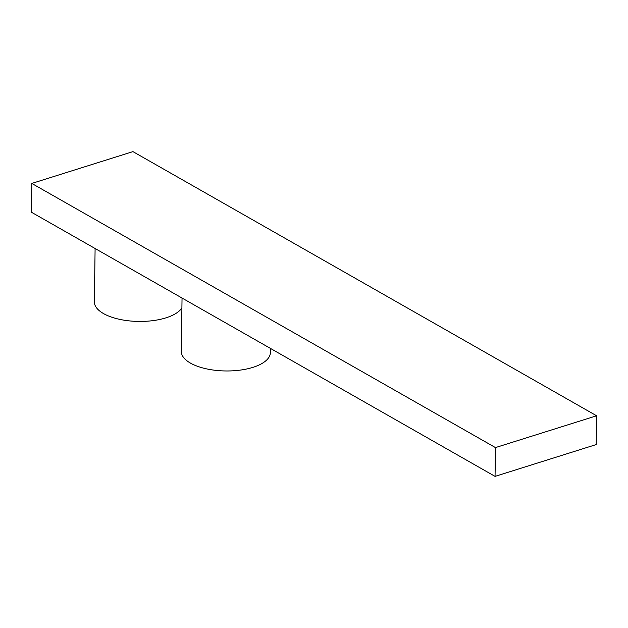 <?xml version="1.0" encoding="UTF-8"?>
<svg xmlns="http://www.w3.org/2000/svg" width="628" height="628" viewBox="0 0 628 628"><rect width="100%" height="100%" fill="white"/><g stroke="black" fill="none" stroke-linecap="round" stroke-linejoin="round"><path stroke-width="0.94" d="M182.042 298.041L181.296 351.342A44.557 19.005 0.8 0 0 205.976 368.746A44.557 19.005 0.8 0 0 252.888 367.372A44.557 19.005 0.8 0 0 270.393 352.591L270.448 348.407M95.103 248.507L94.357 301.817A44.557 19.005 0.8 0 0 119.045 319.22A44.557 19.005 0.8 0 0 165.957 317.846A44.557 19.005 0.8 0 0 181.9 307.908M31.8 183.431L31.4 212.217L495.052 476.377L596.2 444.569L596.6 415.783L132.948 151.623L31.8 183.431L495.453 447.591L495.052 476.377M495.453 447.591L596.6 415.783"/></g></svg>
